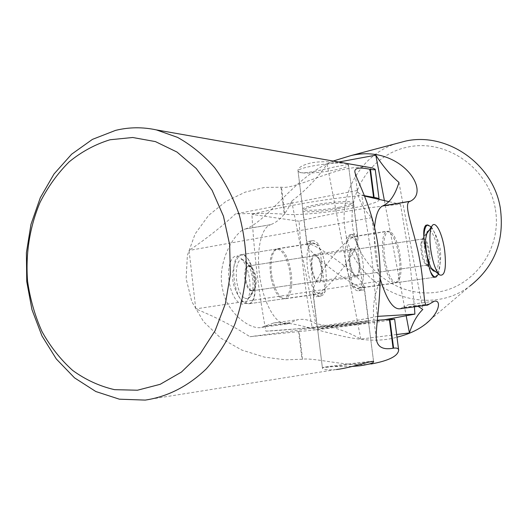 <?xml version="1.0" encoding="UTF-8"?>
<svg xmlns="http://www.w3.org/2000/svg" width="528" height="528" viewBox="0 0 528 528"><rect width="100%" height="100%" fill="white"/><g stroke="black" fill="none" stroke-linecap="round" stroke-linejoin="round"><path stroke-width="0.4" stroke-dasharray="2.64 1.98" d="M371.184 363.99L370.22 364.096C347.919 367.085 314.516 357.469 302.551 359.205L285.503 359.839L264.343 357.1L241.771 350.038L220.796 338.177L203.531 321.611L191.756 301.534L186.127 278.659L187.367 255.479L195.103 233.957L208.613 215.398L225.911 201.439L245.335 192.1L264.462 187.44L281.516 187.216C292.948 189.308 323.611 173.098 346.309 168.927C355.502 167.152 362.96 166.61 368.676 167.303M336.534 369.527L335.551 369.633C327.518 370.181 323.156 369.752 322.463 368.346C321.691 365.963 337.333 366.854 352.559 366.392M334.541 166.96C319.334 170.386 297.528 175.996 297.977 170.478C298.082 167.62 302.339 165.119 310.754 162.987C326.687 159.713 349.265 163.891 348.388 164.314L334.541 166.96M379.111 199.386L379.117 199.485C380.728 205.405 307.705 216.698 284.823 214.269L281.516 187.216M302.551 359.205L299.171 331.544L249.916 336.706C233.719 326.291 215.675 317.024 195.769 308.9L189.07 250.463C206.587 238.55 222.024 226.387 235.369 213.959C256.225 213.147 272.514 213.233 284.242 214.216L284.823 214.269M364.472 195.69C359.825 194.39 357.443 192.667 357.331 190.535L357.331 190.483C358.743 200.594 363.574 209.656 371.824 217.675L380.002 281.048C374.405 293.957 372.385 306.946 373.93 320.014L249.916 336.706M380.002 281.048L195.769 308.9M373.93 320.014L377.256 320.272M357.331 190.483L235.369 213.959M339.636 207.181C323.954 210.197 302.227 211.352 302.749 209.068C303.052 207.854 307.461 206.408 315.968 204.739C331.934 201.61 354.077 200.488 353.298 202.772C352.882 204.039 348.328 205.511 339.636 207.181M371.824 217.675L189.07 250.463M299.171 331.544C321.704 329.531 395.591 319.994 394.647 319.196M354.506 324.614L368.584 322.45C369.607 321.994 347.431 324.515 331.188 326.707L317.566 328.805C316.807 329.234 338.567 326.759 354.506 324.614M337.168 208.831C321.743 211.53 302.287 213.015 302.742 210.626C303.211 209.055 308.57 207.326 318.813 205.438C334.475 202.666 354.473 202.382 353.694 204.29C353.054 205.55 347.549 207.068 337.168 208.831M326.258 264.997C314.543 255.347 308.128 248.708 307.006 245.084L307.692 243.877C311.012 242.689 329.142 253.684 344.401 266.053C353.39 253.183 357.938 243.936 358.043 238.326L357.185 236.537L355.153 236.3C348.025 238.979 338.389 248.549 326.258 264.997C341.583 277.523 360.281 288.869 363.469 287.608L364.181 286.381C362.875 282.533 356.281 275.761 344.401 266.053C332.429 282.269 322.852 291.727 315.665 294.433L313.691 294.162L312.853 292.373C312.853 287.047 317.321 277.919 326.258 264.997M383.856 319.882C359.561 323.809 335.683 326.41 312.22 327.683C305.481 292.261 301.105 256.773 299.092 221.225C331.465 213.22 365.257 207.557 400.475 204.244L388.905 201.617M364.637 196.099L361.779 195.446L371.547 255.328L377.309 316.391C339.194 324.331 302.062 329.267 265.921 331.195C258.7 292.294 254.034 253.361 251.929 214.381C286.895 205.517 323.512 199.208 361.779 195.446M299.092 221.225L251.929 214.381M399.379 257.776C396.475 241.025 392.264 232.181 386.74 231.257C382.787 233.422 381.605 241.784 383.203 256.351C385.862 273.372 389.803 282.289 395.023 283.1C399.359 280.731 400.805 272.29 399.379 257.776M400.475 204.244L409.537 258.674L414.414 306.847M265.921 331.195L312.22 327.683M271.346 273.332C270.23 259.274 272.336 251.051 277.662 248.668C284.229 249.302 288.776 257.763 291.311 274.052C292.703 287.978 290.822 296.195 285.668 298.709C279.048 298.234 274.27 289.773 271.346 273.332M377.692 316.364L377.309 316.391M351.701 323.783C362.149 322.337 367.778 321.361 368.584 320.852C369.448 320.179 349.906 322.958 333.775 325.109L317.176 327.268C316.477 327.439 335.834 325.875 351.701 323.783M350.942 234.643L349.793 234.696L346.177 238.603C349.787 235.917 352.559 234.366 354.499 233.944L355.852 233.851L357.515 235.811L356.743 239.884C354.796 236.689 352.862 234.94 350.942 234.643M356.743 239.884L362.663 286.229L364.307 288.968L363.614 290.05L363.026 290.11C361.112 290.057 357.502 288.717 352.202 286.097L346.177 238.603M352.202 286.097C354.486 289.588 356.671 291.139 358.756 290.743L360.928 289.337L362.663 286.229M352.717 248.635L352.209 248.668C346.454 249.183 350.546 277.292 356.294 276.725L356.69 276.685C362.393 276.091 358.486 248.563 352.717 248.635M308.134 244.669L306.887 242.471L307.501 241.481L308.53 241.441C310.655 241.712 314.305 243.164 319.48 245.784C316.965 241.969 314.497 240.293 312.074 240.748L308.134 244.669L313.942 291.595C316.074 294.644 318.166 296.175 320.206 296.188L322.971 295L325.195 291.601C321.242 294.631 318.245 296.36 316.199 296.782L315.401 296.868L313.381 294.954L313.942 291.595M369.871 361.878C358.149 363.673 321.295 368.095 322.37 367.594L324.113 367.224C332.798 365.759 374.18 360.723 373.534 361.218L371.89 361.568M346.916 163.819C338.837 160.835 296.36 167.297 298.063 171.211L299.983 172.425C309.052 175.124 349.675 168.887 348.467 164.934L346.916 163.819M325.195 291.601L319.48 245.784M315.025 254.509C321.229 254.351 325.043 281.563 318.899 282.223L318.476 282.269C312.286 282.902 308.286 255.136 314.477 254.549L315.025 254.509M251.084 290.341L252.899 290.71L255.031 288.816C257.426 280.738 256.258 273.418 251.519 266.851L248.939 265.947C243.382 266.422 245.216 287.562 251.084 290.341M244.754 298.069C247.243 299.363 249.315 298.538 250.972 295.594C255.526 287.951 252.133 266.732 245.507 261.439L244.504 260.68C233.422 252.622 233.528 292.624 244.754 298.069M316.417 256.205C321.691 259.413 323.677 280.579 318.721 281.035L317.084 280.625C311.771 277.688 309.705 256.106 314.675 255.73L316.417 256.205M316.094 244.306C326.515 250.932 330.376 292.545 320.562 293.528L317.414 292.776C306.834 287.212 302.65 243.976 312.53 243.309L316.094 244.306M244.471 255.697C256.073 261.941 259.42 302.676 248.318 303.844L244.787 303.178C232.993 297.95 229.317 255.704 240.478 254.8L244.471 255.697M420.836 244.16L421.832 239.791L422.796 238.933C425.641 237.791 429.647 251.42 428.967 259.756C428.736 262.977 428.076 264.772 426.987 265.129L425.825 264.779C422.492 260.528 420.829 253.658 420.836 244.16M429.04 230.406C433.429 229.753 439.21 250.391 438.273 263.017C437.943 268.019 436.96 270.838 435.316 271.458M358.994 270.151C360.056 261.934 355.78 248.662 352.407 249.869C351.153 250.232 350.335 251.968 349.945 255.064C348.817 263.294 353.173 276.745 356.506 275.484C357.793 275.101 358.624 273.326 358.994 270.151M363.343 277.405C365.389 261.122 356.974 234.94 350.249 237.29C347.794 238.003 346.17 241.395 345.391 247.46C343.081 263.802 351.793 290.677 358.38 288.13C360.967 287.357 362.624 283.78 363.343 277.405M438.557 274.058L439.916 266.224C440.774 253.42 436.339 233.006 431.343 226.981M423.892 236.749C423.826 249.737 425.984 261.281 430.353 271.385M422.994 325.941L469.979 285.991C425.311 320.489 354.229 288.446 345.662 232.96C337.854 195.617 359.707 155.344 395.921 143.649M495.211 208.256C488.301 168.188 446.985 139.306 409.075 146.804C371.045 153.707 345.814 193.301 353.39 231.139C360.426 269.075 398.396 297.66 436.214 292.307C474.118 287.536 502.689 248.239 495.211 208.256M338.705 162.023L327.063 164.168C317.222 178.477 305.422 190.793 291.674 201.128C286.44 213.398 279.451 221.245 270.699 224.671L245.197 229.04C235.613 230.875 216.117 261.961 222.565 288.935C226.169 312.259 250.226 330.475 261.67 327.373L273.742 322.958C303.112 319.268 354.75 349.543 396.983 337.187M252.978 275.101C256.555 290.796 255.526 300.307 249.889 303.62C242.992 303.904 237.508 297.363 233.435 283.991C230.472 270.158 236.597 255.4 242.068 254.549C246.985 254.8 250.622 261.65 252.978 275.101M396.554 282.678C401.24 279.51 402.283 269.544 399.689 252.787C396.667 238.689 392.885 231.495 388.324 231.211C383.691 234.234 382.661 244.226 385.249 261.195C388.344 275.339 392.113 282.5 396.554 282.678L434.306 277.286C437.732 276.916 442.682 261.188 439.798 246.682C436.128 233.02 431.633 225.845 426.314 225.152M245.197 229.04L245.665 228.875C268.158 221.001 294.862 176.015 333.142 161.047M374.563 227.39C373.527 243.639 375.408 260.786 380.219 278.837M399.815 308.807L401.881 307.837L429.244 304.154M418.163 306.346L413.846 304.775L409.583 304.544L408.177 304.768L401.881 307.837M264.66 326.311L289.687 322.938L297.667 319.724C303.692 318.602 309.712 319.928 315.711 323.704C331.828 326.139 346.856 331.261 360.802 339.068L396.634 334.534M327.063 164.168L360.802 339.068M291.674 201.128L315.711 323.704M398.957 182.411L422.809 309.441M384.397 200.587L406.204 315.883M289.687 322.938L287.074 323.961C277.299 326.231 264.673 306.101 260.231 279.622C255.671 253.176 260.608 228.017 270.257 224.829M271.095 278.335C268.633 261.98 270.356 252.232 276.256 249.097C281.906 249.163 286.295 255.988 289.43 269.557C291.905 285.74 290.162 295.462 284.189 298.723C278.672 298.729 274.309 291.931 271.095 278.335M429.594 252.12C430.426 259.545 429.891 263.828 427.977 264.983L426.822 264.634C424.763 262.634 423.212 258.298 422.176 251.612C421.483 245.923 421.694 241.93 422.822 239.633L423.786 238.775C426.241 239.204 428.175 243.652 429.594 252.12M255.275 278.428C255.77 282.896 255.4 286.4 254.153 288.935L252.014 290.842C248.609 290.631 246.206 286.506 244.82 278.467C244.207 271.412 245.289 267.287 248.061 266.086L250.642 266.99C252.965 269.287 254.509 273.101 255.275 278.428M229.04 280.117C226.743 263.3 233.521 251.044 240.669 258.001C245.19 262.469 248.18 269.795 249.632 279.979C250.589 288.526 249.85 295.264 247.421 300.194C242.458 310.688 231.026 298.69 229.04 280.117M280.929 187.143L284.242 214.216M298.591 331.597L301.976 359.278M429.554 303.91L402.211 307.593M290.11 322.687L265.102 326.06M270.699 224.671L245.665 228.875M370.22 364.096L358.743 365.93M335.551 369.633L144.019 400.217M376.259 338.237L373.923 320.021M357.331 190.535L355.047 172.729M302.749 209.068L297.977 170.478M353.298 202.772L348.388 164.314M373.606 361.799L368.584 322.45M322.463 368.346L317.566 328.805M302.742 210.626L307.006 245.084M363.469 287.608L395.023 283.1M355.153 236.3L386.74 231.257M353.694 204.29L358.043 238.326M364.181 286.381L368.584 320.852M312.853 292.373L317.176 327.268M285.668 298.709L315.665 294.433M277.662 248.668L307.692 243.877M349.793 234.696L354.499 233.944M298.063 171.211L306.887 242.471M313.381 294.954L322.37 367.594M348.467 164.934L357.515 235.811M364.307 288.968L373.534 361.218M312.074 240.748L307.501 241.481M320.925 296.109L316.199 296.782M356.69 276.685L318.899 282.223M352.209 248.668L314.477 254.549M358.756 290.743L363.614 290.05M251.519 266.851L245.507 261.439M255.031 288.816L250.972 295.594M252.899 290.71L318.721 281.035M248.939 265.947L314.675 255.73M320.562 293.528L248.318 303.844M312.53 243.309L240.478 254.8M421.832 239.791L427.238 231.752M422.796 238.933L352.407 249.869M426.987 265.129L356.506 275.484M350.249 237.29L388.324 231.211M358.38 288.13L434.009 277.325M435.739 277.081L436.075 277.028M425.825 264.779L433.396 270.857M427.126 305.138L427.607 305.078M273.742 322.958L297.667 319.724M408.177 304.768L434.28 301.237M261.67 327.373L287.074 323.961M242.068 254.549L276.256 249.097M249.889 303.62L284.189 298.723M426.822 264.634L431.435 268.343M427.977 264.983L252.014 290.842M423.786 238.775L248.061 266.086M422.822 239.633L426.248 234.551M250.642 266.99L240.669 258.001M254.153 288.935L247.421 300.194"/><path stroke-width="0.79" d="M145.213 400.092C167.211 396.891 188.371 386.219 206.329 368.828C217.609 356.103 227.027 341.444 234.59 324.839C240.887 307.408 244.787 289.179 246.292 270.158C246.358 251.057 243.969 232.492 239.138 214.46C232.98 197.122 224.816 181.513 214.632 167.633C203.504 155.034 191.149 144.949 177.58 137.386L156.407 129.908C142.639 126.931 129.023 127.09 115.546 130.383L92.433 139.379L71.636 154.196L54.028 173.976L40.306 197.736L30.98 224.374L26.4 252.721L26.737 281.563L31.977 309.692L41.963 335.894L56.324 358.987L74.534 377.863L95.858 391.545L119.381 399.188L145.213 400.092M110.042 139.762L132.706 137.498L155.417 141.596L177.005 152.057L196.264 168.524L212.078 190.265L223.456 216.176L229.68 244.84L230.327 274.639L225.357 303.838L215.074 330.766L200.132 353.905L181.46 372.049L160.169 384.311L137.465 390.218L114.569 389.671C99.568 386.219 85.602 379.81 72.666 370.432C60.595 359.581 50.384 346.645 42.022 331.61C34.888 315.698 30.063 298.808 27.542 280.949C25.529 253.42 29.674 227.278 39.976 202.528C47.817 187.018 57.545 173.455 69.161 161.852C81.675 151.642 95.304 144.276 110.042 139.762M352.559 366.392L359.72 365.818C368.544 364.492 373.177 363.165 373.613 361.852C374.629 359.429 352.625 367.541 336.534 369.527M377.256 320.272L389.888 319.394L393.604 348.157C396.772 347.761 398.455 348.407 398.653 350.104C398.059 356.057 388.898 360.683 371.184 363.99M393.604 348.157L393.089 348.229C382.622 350.11 377.012 346.777 376.259 338.237C375.553 323.275 383.731 285.76 378.253 247.672C373.402 209.299 357.08 180.866 355.047 172.729C353.767 168.089 358.736 166.94 369.95 169.277L370.478 169.369L374.114 197.479C377.302 197.888 378.965 198.528 379.111 199.386M368.676 167.303L372.385 167.957L375.197 169.277C375.322 169.864 373.751 169.891 370.478 169.369M374.114 197.479L364.472 195.69M398.62 349.833L394.647 319.196L389.888 319.394M388.905 201.617L364.637 196.099M414.414 306.847L414.902 314.127L383.856 319.882M414.902 314.127L377.692 316.364M371.89 361.568L369.871 361.878M435.316 271.458L433.508 270.95C429.297 268.204 424.802 249.632 425.713 238.564L427.238 231.752L429.04 230.406M431.343 226.981L427.746 224.928C425.707 225.581 424.446 228.994 423.971 235.165L423.892 236.749M430.353 271.385C432.399 275.491 434.306 277.372 436.075 277.028L438.557 274.058M395.921 143.649L405.583 141.082C446.866 131.822 493.343 163.904 500.306 208.032C504.715 240.616 494.611 266.6 469.979 285.991M396.983 337.187C407.398 334.607 416.071 330.858 422.994 325.941C439.745 314.338 441.863 299.409 434.28 301.237L427.607 305.078C422.902 307.573 424.842 285.635 419.635 259.558C414.935 232.115 402.118 203.214 410.005 201.373L382.595 205.973C378.345 208.006 375.665 215.14 374.563 227.39M426.314 225.152L425.951 225.212C422.697 228.155 423.001 238.069 426.855 254.951C429.013 269.26 431.495 276.705 434.306 277.286M333.142 161.047L350.942 155.588C399.544 144.019 431.746 190.971 410.335 201.227L410.005 201.373M380.219 278.837C386.423 299.336 392.951 309.329 399.815 308.807L427.126 305.138M396.634 334.534L409.424 332.924C412.658 322.78 417.12 314.952 422.809 309.441L418.163 306.346M382.595 205.973L382.945 205.821C389.875 202.627 395.208 194.825 398.957 182.411C390.892 175.593 383.176 166.518 375.811 155.179L338.705 162.023M375.811 155.179L384.397 200.587M406.204 315.883L409.424 332.924M444.675 250.589C446.51 268.448 444.84 276.566 439.679 274.956C435.765 271.148 432.782 262.667 430.729 249.526C429.363 238.333 429.746 230.558 431.878 226.189C435.349 219.523 442.497 233.515 444.675 250.589M369.95 169.277L373.586 197.413M389.367 319.44L393.089 348.229M410.335 201.227L382.945 205.821M372.385 167.957L156.407 129.908M379.097 199.327L375.21 169.363M425.951 225.212L427.746 224.928M434.009 277.325L435.739 277.081M350.942 155.588L405.583 141.082M431.435 268.343L439.534 274.844M426.248 234.551L431.878 226.189"/></g></svg>
